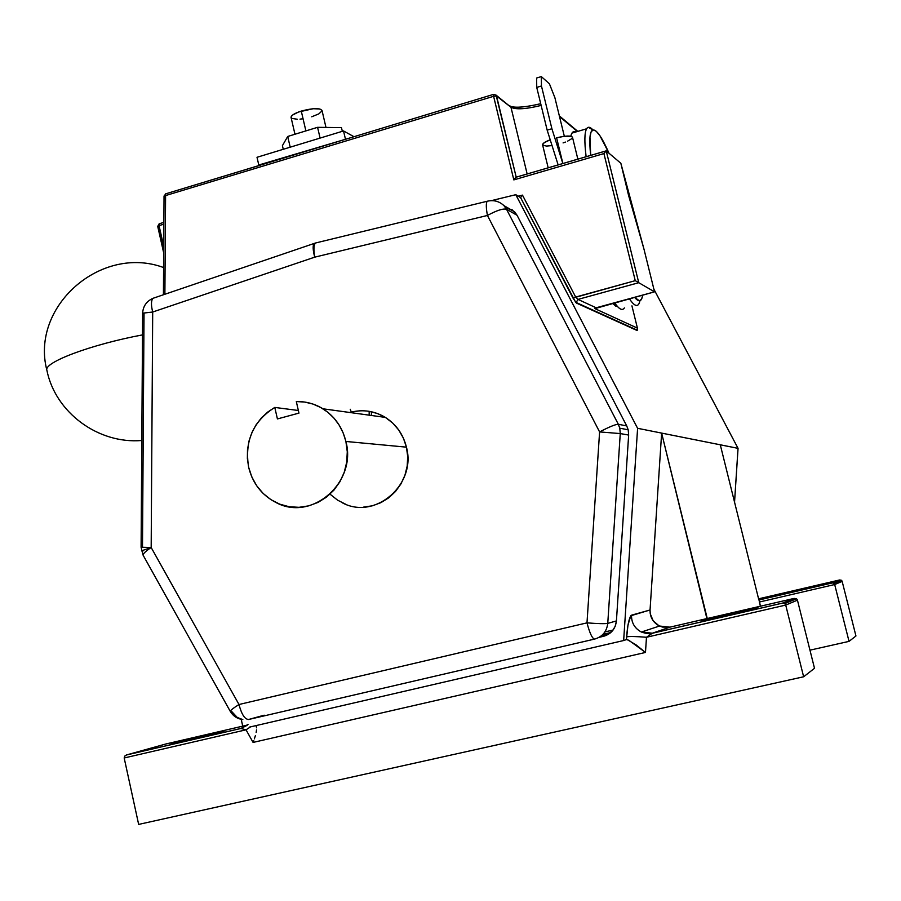 <?xml version="1.0" encoding="UTF-8"?>
<svg xmlns="http://www.w3.org/2000/svg" width="901" height="901" viewBox="0 0 901 901"><rect width="100%" height="100%" fill="white"/><g stroke="black" fill="none" stroke-linecap="round" stroke-linejoin="round"><path stroke-width="1.35" d="M620.26 433.572L628.65 435.059L628.188 429.8L619.787 428.189L620.26 433.572L607.758 623.391L616.419 620.924L615.237 626.195L612.489 630.801L606.103 635.487L599.131 637.322L603.569 636.297C611.148 634.056 615.439 628.943 616.419 620.924L628.65 435.059L616.419 620.924L607.758 623.391C606.756 631.567 602.386 636.793 594.649 639.079C592.295 638.696 589.738 633.29 586.99 622.861L238.99 704.503L151.177 547.515L141.468 550.86L151.177 547.515L152.697 312.016L314.719 257.157L487.43 215.463L599.593 431.917L586.99 622.861L238.99 704.503L151.177 547.515L152.697 312.016C150.985 305.124 151.075 300.562 152.956 298.321C151.075 300.562 150.985 305.124 152.697 312.016L142.64 313.176L152.697 312.016L314.719 257.157C312.884 250.14 312.67 245.59 314.066 243.484L315.474 243.011L314.066 243.484C312.67 245.59 312.884 250.14 314.719 257.157C313.458 249.802 313.694 245.095 315.429 243.022L316.961 242.651L315.429 243.022C313.694 245.095 313.458 249.802 314.719 257.157L487.43 215.463C486.056 207.973 485.966 203.243 487.137 201.272L488.274 200.991L487.137 201.272C485.966 203.243 486.056 207.973 487.43 215.463C496.744 210.406 503.107 208.345 506.508 209.257L618.311 424.247L626.736 425.936L628.188 429.8L628.65 435.059L620.26 433.572L619.787 428.189L628.188 429.8L626.736 425.936L517.073 215.305L626.736 425.936L618.311 424.247L506.508 209.257L517.073 215.305L506.508 209.257L503.941 205.631L506.508 209.257C503.107 208.345 496.744 210.406 487.43 215.463L599.593 431.917C609.144 426.916 615.383 424.36 618.311 424.247L619.787 428.189L618.311 424.247C615.383 424.36 609.144 426.916 599.593 431.917L620.26 433.572L599.593 431.917L586.99 622.861C589.738 633.29 592.295 638.696 594.649 639.079C602.386 636.793 606.756 631.567 607.758 623.391C604.661 623.875 597.735 623.706 586.99 622.861C597.735 623.706 604.661 623.875 607.758 623.391L620.26 433.572M143.236 555.433C142.606 554.126 145.264 551.491 151.177 547.515L141.097 547.234L151.177 547.515C145.264 551.491 142.606 554.126 143.236 555.433L230.329 711.463C230.014 710.698 232.897 708.377 238.99 704.503C232.897 708.377 230.014 710.698 230.329 711.463L231.591 711.396L237.222 717.41L242.831 719.617C237.346 718.852 233.179 716.137 230.329 711.463M576.178 302.499L577.98 299.402L596.135 307.782L594.874 308.615L637.424 328.133L636.996 330.059L576.178 302.499L637.176 330.543L575.807 302.533L520.587 197.623L515.789 194.695L491.45 200.619L515.789 194.695L637.604 428.302L661.638 433.099L650.049 609.988L650.24 613.784L653.169 620.778L658.89 625.722L662.426 627.073L669.916 627.152L794.164 598.41L782.845 603.006L652.313 633.223L669.916 627.152L707.251 618.503L661.638 433.099L720.282 444.79L758.879 600.021L720.282 444.79L738.032 448.326L734.54 502.116L738.032 448.326L653.878 289.176L738.043 448.349L661.638 433.099L650.049 609.988L630.79 615.766L627.952 625.17L626.42 639.597L623.65 640.532L626.42 639.597L628.83 640.251L645.476 652.448L646.479 637.266L785.717 605.078L803.636 676.775L814.504 668.294L797.441 600.156L814.504 668.294L803.636 676.775L138.653 824.415L803.636 676.775L785.717 605.078L797.441 600.156L797.013 599.289L797.441 600.156L785.717 605.078L784.613 603.422L782.845 603.006L652.313 633.223L646.479 637.266L785.717 605.078L784.613 603.422L782.845 603.006L794.164 598.41L796.45 598.771L794.164 598.41L706.902 618.627L661.638 433.099L637.604 428.302L515.789 194.695L520.587 197.623L522.479 195.123L518.188 196.159L522.479 195.123L575.683 297.048L522.479 195.123L520.587 197.623L572.968 298.04L575.683 297.048L577.98 299.402L596.135 307.782L654.543 291.834L638.753 282.7L577.98 299.402L576.178 302.499M342.481 502.882C375.154 520.406 416.803 484.501 406.43 447.155L345.894 441.456C357.156 482.463 311.735 521.893 276.235 502.645C261.887 495.291 252.685 483.488 248.631 467.214L247.37 458.485L247.505 449.655L249.036 440.949L251.908 432.626L256.042 424.9L261.335 417.996L267.642 412.117L274.782 407.421L277.418 418.931L298.963 413.108L296.316 401.564L304.707 402.06L312.895 404.042L320.655 407.455L327.761 412.196L334.001 418.154L339.193 425.148L343.202 432.998L345.894 441.456L347.279 451.773L346.716 462.202L344.227 472.327L339.914 481.753L333.944 490.121L326.556 497.093L318.042 502.398L308.739 505.855L298.997 507.319L289.198 506.745L279.738 504.166L270.953 499.683L263.182 493.489L256.717 485.808L251.807 476.933L248.631 467.214C244.408 441.085 253.125 421.15 274.782 407.421L277.418 418.931L298.963 413.108L296.316 401.564C305.844 401.339 314.719 403.749 322.963 408.795C334.733 416.397 342.369 427.277 345.894 441.456L406.43 447.155C403.186 434.237 396.147 424.326 385.335 417.388C374.67 411.036 363.351 409.268 351.367 412.084L359.578 410.822M274.782 407.421L298.366 410.496L274.782 407.421M142.493 334.89C90.933 344.542 43.631 362.36 46.875 370.221L46.875 370.221C43.631 362.36 90.933 344.542 142.493 334.89M733.56 612.871L757.966 607.691L725.767 615.766L746.918 610.709L757.887 607.668L743.854 610.529L703.231 620.327L725.767 615.766L701.552 620.913L733.56 612.871L733.808 613.885L733.56 612.871M207.726 734.687L224.056 731.218L187.228 740.453L212.377 734.394L224.056 731.207L207.726 734.687L173.24 743.179L187.228 740.453L171.044 743.888L207.726 734.687L207.906 735.509L207.726 734.687M791.101 591.529L811.294 587.137L786.111 593.376L802.915 589.367L766.041 597.746L791.101 591.529L791.258 592.171L791.101 591.529M550.218 139.79C545.071 141.772 542.526 143.462 542.582 144.836L544.238 142.685L550.218 139.79M297.375 119.247L291.98 118.448L291.046 117.017L292.476 115.114L298.513 112.017L313.199 108.728L319.866 108.976L322.006 110.44C319.641 107.838 312.737 108.052 301.272 111.082L305.889 130.904L301.272 111.082C294.481 113.312 291.068 115.418 291.057 117.423L294.965 134.238M570.795 136.209C571.752 132.199 573.43 130.78 575.829 131.963L571.955 133.111L570.795 136.209M592.959 129.935L588.308 127.311C584.67 128.471 583.938 138.27 586.112 156.729C584.321 141.874 584.479 132.56 586.574 128.787C588.004 126.444 590.132 126.827 592.959 129.935M590.684 155.389C588.984 139.452 589.75 130.972 592.993 129.947C596.687 129.609 602.026 137.369 608.997 153.226L599.965 135.781L596.225 131.253L593.23 129.902L591.101 131.861L589.964 137.121L590.684 155.389M622.456 309.403C620.462 309.741 617.838 307.523 614.583 302.747C619.1 309.313 622.366 311.036 624.382 307.917M638.82 303.986C636.917 307.083 633.763 305.315 629.36 298.715C634.935 306.971 638.46 307.635 639.947 300.72M634.563 297.285L639.35 300.81L641.535 299.166L642.469 296.238C641.309 301.925 638.674 302.274 634.563 297.285M616.014 306.374L612.5 303.322L617.692 306.745M343.529 130.949L353.992 136.715L343.529 130.949L345.353 138.743L343.529 130.949L257.01 157.292L258.79 165.007L259.567 165.356L258.79 165.007L257.01 157.292L343.529 130.949M346.052 139.114L258.79 165.007L346.052 139.114M282.418 145.647L287.712 136.468L317.58 127.323L341.468 127.638L342.335 131.309L341.468 127.638L317.58 127.323L320.092 138.078L317.58 127.323L287.712 136.468L290.201 147.19L287.712 136.468L282.418 145.647L283.263 149.296L282.418 145.647M322.006 110.902L318.931 113.83L311.735 116.792M302.815 118.797L299.977 119.123M536.996 104.617L540.713 103.694C525.88 107.174 515.811 108.064 510.518 106.341L509.752 105.744L510.968 107.253L527.153 173.949L510.968 107.253C515.856 109.776 525.914 109.167 541.129 105.428C525.914 109.167 515.856 109.776 510.968 107.253L496.091 95.123L493.579 94.368M605.866 150.985L516.205 177.182L496.564 96.069L493.602 96.306L164.038 196.035L493.602 96.306L493.444 94.402L165.604 193.861L164.883 294.267L165.604 193.861L259.634 165.39M577.856 159.139L572.484 137.234C571.121 135.465 565.828 135.657 556.604 137.808L562.888 163.509L556.604 137.808L564.319 136.299L571.369 136.355L572.495 137.267L571.775 138.653L567.517 141.198M552.043 145.59L546.648 146.063L542.954 145.365M542.593 144.87L548.18 167.811M620.857 163.295L606.227 150.872L638.753 282.7L654.543 291.834L644.001 249.239L628.571 195.393L620.857 163.295L606.227 150.872L603.918 153.587L635.25 280.661L572.968 298.04L576.381 303.051L637.176 330.543L637.424 328.133L594.874 308.615L654.543 291.834L644.001 249.239L620.857 163.295M126.354 755.004L240.894 728.481L246.041 729.821L250.557 726.859L246.041 729.821L124.18 757.978L138.653 824.415L124.18 757.978L124.743 756.097L126.804 754.858L165.807 744.001L247.37 725.068L165.807 744.001L126.354 755.004L124.743 756.097L124.18 757.978L246.041 729.821L253.08 742.424L645.476 652.448L253.08 742.424L246.041 729.821L240.961 728.436L126.804 754.858L240.961 728.436L246.975 725.418L240.961 728.436M833.943 583.341L841.365 580.289L839.552 579.985L758.574 598.827L839.552 579.985L832.333 582.913L759.126 599.942L759.374 602.026L834.686 584.535L849.035 641.377L809.965 650.162L849.035 641.377L834.686 584.535L842.153 581.393L855.95 635.982L849.035 641.377L855.95 635.982L842.153 581.393L841.196 580.176L839.552 579.985L832.333 582.913L759.104 599.965L760.421 606.227L759.374 602.026L834.686 584.535L833.785 583.229L832.333 582.913L833.785 583.229L834.686 584.535L842.153 581.393L841.816 580.695M241.22 719.358L242.741 726.138L241.22 719.358M602.949 634.36L610.833 632.513M602.341 634.957L610.067 633.155L602.341 634.957M249.498 727.107L623.65 640.532L637.604 428.302L623.65 640.532L249.498 727.107M163.858 224.18L159.049 225.622L163.723 246.412L159.049 225.622L163.858 224.18M631.939 305.856L637.424 328.133L631.939 305.856M559.498 116.522L577.383 131.501L559.498 116.522M163.678 252.224L157.912 226.523M369.173 411.318L369.162 415.158L369.173 411.318M496.091 95.123L493.444 94.402L493.602 96.306L513.829 179.896L603.918 153.587L635.25 280.661L575.683 297.048L577.98 299.402L638.753 282.7L635.25 280.661L638.753 282.7L606.227 150.872L603.918 153.587L513.829 179.896L493.602 96.306L496.564 96.069L510.968 107.253L496.091 95.123L516.194 177.159L514.189 179.299L515.845 177.272M511.881 209.471L517.073 215.305L514.55 211.746L505.033 206.926M248.53 719.505L264.184 715.191L248.755 719.46C244.881 719.471 241.626 714.493 238.99 704.503C241.626 714.493 244.881 719.471 248.755 719.46L594.547 639.102M142.493 547.076L144.025 313.852M363.418 507.139L372.361 505.799L380.909 502.657L388.725 497.825L395.505 491.473L400.979 483.86L404.921 475.277L407.196 466.054L407.714 456.548L406.43 447.155L403.423 438.213L398.794 430.081L392.735 423.087L385.482 417.478L377.328 413.469L368.577 411.228M330.476 494.525L337.627 500.179L345.714 504.267M350.23 409.257L351.525 412.726M371.449 415.474L371.46 411.757L371.449 415.474M613.097 630.024L604.886 631.939L613.097 630.024M565.423 142.065L563.091 142.91M536.636 78.015L536.737 87.42L547.166 130.138L558.136 164.894L547.166 130.138L551.896 128.73L562.855 163.52L551.896 128.73L547.166 130.138L536.737 87.42L541.456 85.989L551.896 128.73L541.456 85.989L536.737 87.42L536.636 78.015L541.321 76.585L541.456 85.989L541.321 76.585L536.636 78.015M564.341 136.299L554.881 97.668L549.419 83.793L541.321 76.585L549.419 83.793L554.881 97.668L564.341 136.299M163.419 294.762L164.038 196.035L165.84 193.794M653.867 289.142L738.054 448.338L734.552 502.172M159.454 223.752L159.049 225.622L157.72 226.376L159.049 225.622L159.376 223.73M797.013 599.289L796.45 598.771L784.805 603.569M253.767 740.622L253.08 742.424L253.767 740.622M255.422 735.509L254.386 738.865L255.422 735.509M256.537 729.889L256.154 732.479L256.537 729.889M256.256 726.42L256.571 727.839L256.256 726.42M650.049 609.988C649.936 617.241 653.09 622.591 659.487 626.026L669.916 627.152L652.313 633.223L641.388 632.029C634.687 628.414 631.398 622.805 631.511 615.18L650.049 609.988M652.313 633.223L646.479 637.266C636.129 636.433 629.506 636.297 626.6 636.827C627.659 624.314 629.292 617.095 631.511 615.18C631.376 622.67 634.574 628.234 641.107 631.883L652.313 633.223M627.333 639.665L626.42 639.597L626.6 636.827C629.506 636.297 636.129 636.433 646.479 637.266L645.476 652.448L636.095 644.902L627.333 639.665M154.713 297.724L152.956 298.321C146.514 301.261 143.068 306.216 142.64 313.176L141.097 547.234L143.113 555.207M142.91 551.04L141.468 550.86M322.963 408.795L385.335 417.388M141.795 440.499C98.412 444.216 55.344 412.669 46.875 370.221C30.206 306.52 100.923 244.317 163.588 267.541M588.308 127.311L592.993 129.947M571.955 133.111L586.574 128.787M325.982 127.435L322.006 110.429M515.879 177.249L605.934 150.929M163.678 252.888L157.72 226.376L159.162 223.797L163.869 222.389M577.8 131.377L559.341 115.891M832.558 582.879L759.104 599.965M783.183 602.972L652.189 633.29C650.263 634.203 646.659 633.775 641.388 632.029L659.487 626.026M248.012 724.438L240.894 728.481M602.195 635.092L609.876 633.302M514.55 211.746L503.941 205.631C499.143 201.171 493.545 199.718 487.137 201.272L315.429 243.022L152.956 298.321"/></g></svg>

